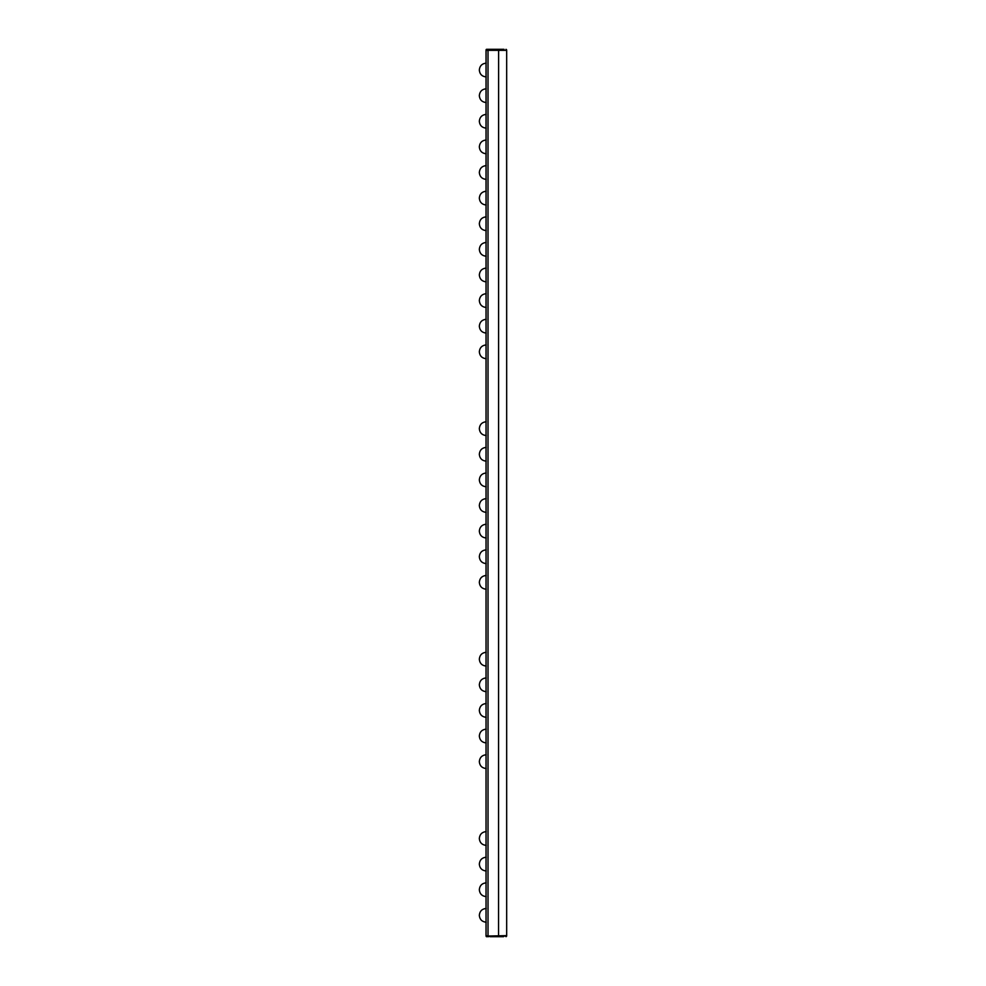 <?xml version="1.0" encoding="UTF-8"?>
<svg xmlns="http://www.w3.org/2000/svg" width="986" height="986" viewBox="0 0 986 986"><rect width="100%" height="100%" fill="white"/><g stroke="black" fill="none" stroke-linecap="round" stroke-linejoin="round"><path stroke-width="1.48" d="M486.69 49.3L486.061 49.929L488.637 49.3A0.629 0.616 90 0 0 488.008 49.929L506.668 50.36L486.024 50.36L486.024 935.64L487.491 936.7L486.69 936.7A0.629 0.616 -90 0 1 486.073 936.071L488.008 936.071L486.036 935.64L486.073 49.929A0.629 0.616 -90 0 1 486.702 49.3L504.019 49.3M506.668 50.36L506.668 935.64L486.073 936.071M497.548 936.7L486.061 936.071M490.104 936.7L503.563 936.7M498.559 935.64L498.62 50.36L498.559 935.64M488.021 50.36L488.021 935.64M488.637 936.7A0.629 0.616 -90 0 1 488.008 936.071L506.668 936.071L506.04 936.7L506.668 935.64M486.197 76.908C482.031 76.501 479.738 74.221 479.332 70.043C479.738 65.865 482.031 63.572 486.197 63.166M486.197 102.532C482.031 102.125 479.738 99.832 479.332 95.654C479.738 91.488 482.031 89.196 486.197 88.789M486.197 128.143C482.031 127.736 479.738 125.444 479.332 121.266C479.738 117.1 482.031 114.807 486.197 114.401M486.197 153.754C482.031 153.348 479.738 151.055 479.332 146.889C479.738 142.711 482.031 140.419 486.197 140.012M486.197 179.378C482.031 178.971 479.738 176.679 479.332 172.501C479.738 168.323 482.031 166.042 486.197 165.623M486.197 204.989C482.031 204.583 479.738 202.29 479.332 198.112C479.738 193.946 482.031 191.654 486.197 191.247M486.197 230.601C482.031 230.194 479.738 227.902 479.332 223.736C479.738 219.558 482.031 217.265 486.197 216.858M486.197 256.224C482.031 255.805 479.738 253.525 479.332 249.347C479.738 245.169 482.031 242.876 486.197 242.47M486.197 281.836C482.031 281.429 479.738 279.137 479.332 274.958C479.738 270.793 482.031 268.5 486.197 268.093M486.197 307.447C482.031 307.04 479.738 304.748 479.332 300.57C479.738 296.404 482.031 294.111 486.197 293.705M486.197 333.058C482.031 332.652 479.738 330.359 479.332 326.193C479.738 322.015 482.031 319.723 486.197 319.316M486.197 358.682C482.031 358.275 479.738 355.983 479.332 351.805C479.738 347.627 482.031 345.346 486.197 344.927M486.197 435.529C482.031 435.109 479.738 432.829 479.332 428.651C479.738 424.473 482.031 422.181 486.197 421.774M486.197 461.14C482.031 460.733 479.738 458.441 479.332 454.263C479.738 450.097 482.031 447.804 486.197 447.397M486.197 486.751C482.031 486.344 479.738 484.052 479.332 479.886C479.738 475.708 482.031 473.416 486.197 473.009M486.197 512.363C482.031 511.956 479.738 509.663 479.332 505.498C479.738 501.319 482.031 499.027 486.197 498.62M486.197 537.986C482.031 537.58 479.738 535.287 479.332 531.109C479.738 526.931 482.031 524.651 486.197 524.232M486.197 563.598C482.031 563.191 479.738 560.898 479.332 556.72C479.738 552.554 482.031 550.262 486.197 549.855M486.197 589.209C482.031 588.802 479.738 586.51 479.332 582.344C479.738 578.166 482.031 575.873 486.197 575.467M486.197 652.313C482.031 652.72 479.738 655.012 479.332 659.19C479.738 663.356 482.031 665.649 486.197 666.055M486.197 677.924C482.031 678.331 479.738 680.623 479.332 684.802C479.738 688.967 482.031 691.26 486.197 691.667M486.197 703.548C482.031 703.955 479.738 706.235 479.332 710.413C479.738 714.591 482.031 716.884 486.197 717.29M486.197 729.159C482.031 729.566 479.738 731.858 479.332 736.024C479.738 740.203 482.031 742.495 486.197 742.902M486.197 754.771C482.031 755.177 479.738 757.47 479.332 761.648C479.738 765.814 482.031 768.106 486.197 768.513M486.197 831.617C482.031 832.024 479.738 834.316 479.332 838.494C479.738 842.66 482.031 844.953 486.197 845.359M486.197 857.228C482.031 857.635 479.738 859.928 479.332 864.106C479.738 868.272 482.031 870.564 486.197 870.971M486.197 882.852C482.031 883.259 479.738 885.539 479.332 889.717C479.738 893.895 482.031 896.188 486.197 896.594M486.197 908.463C482.031 908.87 479.738 911.163 479.332 915.328C479.738 919.507 482.031 921.799 486.197 922.206M506.668 49.929L506.04 49.3L506.668 49.929"/></g></svg>
